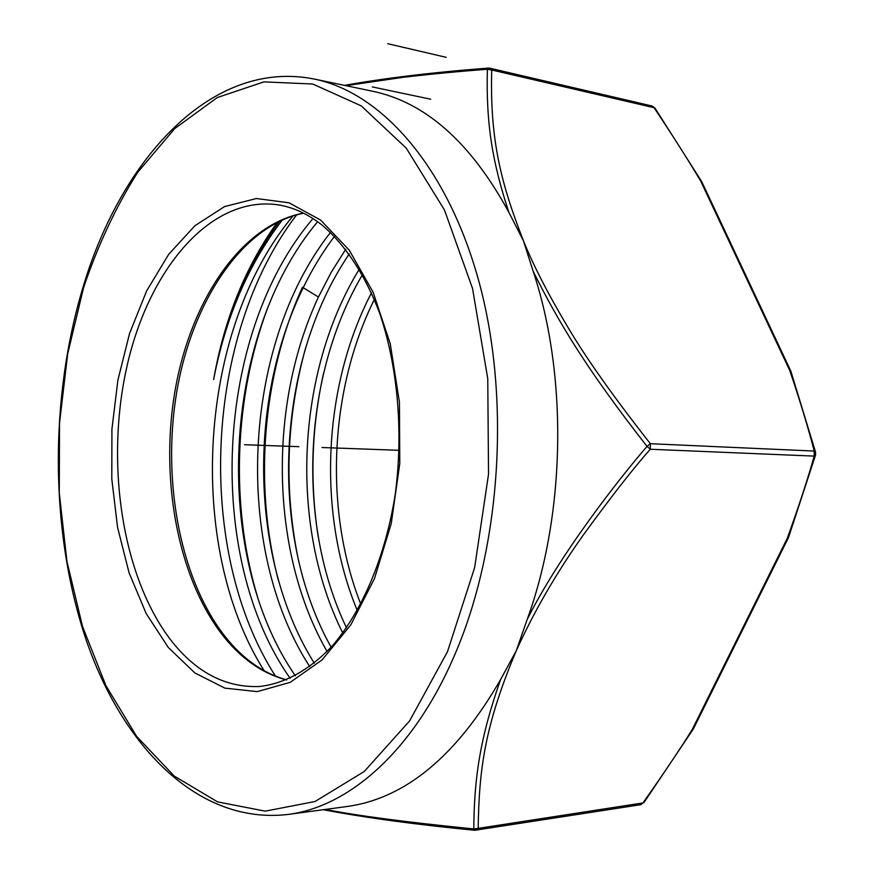 <?xml version="1.0" encoding="UTF-8"?>
<svg xmlns="http://www.w3.org/2000/svg" width="874" height="874" viewBox="0 0 874 874"><rect width="100%" height="100%" fill="white"/><g stroke="black" fill="none" stroke-linecap="round" stroke-linejoin="round"><path stroke-width="1.31" d="M257.754 597.663C230.102 506.494 233.828 397.441 268.001 307.036M278.424 580.412C253.558 485.977 262.211 375.219 302.48 287.24M345.743 249.265L331.213 272.295L318.442 297.051C267.346 406.355 270.645 553.373 327.084 651.523M330.503 232.408C241.705 345.438 232.997 548.577 309.789 666.698M312.968 218.566C214.447 333.901 204.778 557.077 290.179 678.399M282.444 219.811C248.587 264.003 225.645 317.251 213.627 379.567C224.323 318.846 245.583 266.373 277.419 222.171M279.56 221.133C246.85 265.751 224.869 318.562 213.627 379.567M296.712 214.796C203.697 335.703 195.12 551.188 275.474 676.148M264.156 670.74C185.528 546.348 197.6 329.607 293.107 215.834M295.357 675.831C211.814 555.198 221.253 336.588 317.612 221.723M314.29 663.213C252.422 564.506 246.839 409.36 299.727 295.051C309.538 273.671 321.119 254.105 334.491 236.351M331.137 647.219C268.252 535.139 275.681 361.902 349.272 253.941M359.29 269.192C295.871 372.411 289.294 526.312 342.772 633.005M346.508 627.805C296.264 523.242 302.568 375.984 362.459 274.709M357.313 610.609C317.131 513.999 322.506 386.8 371.494 292.801M374.356 299.421C329.116 390.514 324.036 510.766 360.809 604.251M298.591 560.857C283.711 489.462 286.115 418.275 305.78 347.295M318.18 536.538C309.691 481.793 311.526 427.178 323.686 372.706M693.497 728.654L692.306 729.397L693.29 728.992M788.632 537.204L787.31 538.231L788.446 537.619M345.962 85.674L402.696 77.371C430.292 74.137 458.511 71.439 487.375 69.254L491.701 69.986C489.975 136.836 499.567 179.978 523.46 240.809L533.129 271.191C558.431 322.124 586.541 369.025 647.033 446.374L650.278 449.247C632.984 468.748 610.325 497.798 582.313 536.396C555.831 573.847 533.839 611.92 516.326 650.617C484.458 726.239 479.105 769.633 478.176 828.377L642.958 802.944C663.869 773.271 680.311 748.756 692.306 729.397L787.31 538.242C799.229 505.139 808.177 477.761 814.186 456.108L815.606 454.786M344.443 85.357C385.598 78.026 433.57 72.269 488.369 68.096L487.375 69.254C485.911 125.725 493.012 163.941 508.832 212.284L523.46 240.809C533.38 265.51 548.501 294.833 568.81 328.788C586.924 359.258 614.105 397.572 650.365 443.708L814.251 451.06L814.186 456.108L650.278 449.247L650.365 443.708L647.033 446.374C619.775 477.947 560.278 553.439 527.098 619.666L516.326 650.617L500.627 679.491C480.012 737.689 474.145 778.308 473.795 828.934C406.224 822.183 356.756 815.671 325.412 809.422M815.639 452.514L814.251 451.06C807.86 426.578 799.677 399.691 789.714 370.401L700.73 181.137L701.767 181.737L700.73 181.137C688.013 159.658 672.445 135.175 654.025 107.688L652.135 106.027L654.855 107.939M508.832 212.284C470.878 142.462 425.332 102.083 372.171 91.147L314.465 79.097C212.011 58.394 121.497 158.423 83.27 286.41M527.098 619.666C565.686 514.01 567.936 375.372 533.129 271.191M83.194 286.65C49.25 399.079 49.905 532.146 86.144 639.877C122.568 746.44 197.972 824.816 287.732 814.481L346.159 806.636C404.738 798.891 456.228 756.513 500.627 679.491M475.15 830.202L478.176 828.377L473.795 828.934L474.822 830.278M642.958 802.944L640.795 804.681L642.958 802.944M790.817 371.133L789.714 370.412L790.894 371.253L815.54 452.142L815.518 455.125L788.534 537.477L693.388 728.872L643.81 802.791M790.894 371.253L701.877 181.967M654.025 107.699L654.79 107.83L701.571 181.399M654.025 107.688L491.701 69.986L489.833 68.205L652.135 106.027M399.189 450.307L322.047 447.521M298.919 446.68L244.512 444.713M446.232 57.345L387.728 43.7M430.696 99.221L372.302 86.919M83.631 287.448L67.702 353.773L59.541 422.972L59.268 492.903L66.948 561.469L82.527 626.472L105.885 685.609L136.65 736.378L174.221 776.068L217.593 801.895L265.248 811.148L315.055 801.502L364.261 771.48L409.578 720.963L447.488 651.698L474.658 567.521L488.533 474.167L487.758 378.693L472.528 288.431L444.451 209.946L406.257 148.132L361.235 105.863L312.772 84.024L263.926 81.872L217.244 97.56L174.669 128.642L137.622 172.418C115.914 206.887 97.921 245.223 83.631 287.448M320.572 220.03L349.239 250.15L373.067 292.102L390.263 343.81L399.429 402.237L399.779 463.57L391.224 523.69L374.465 578.599L350.813 624.855L322.058 659.936L290.201 682.354L257.207 691.618L224.913 688.133L194.869 672.936L168.311 647.492L146.166 613.537L129.101 572.885L117.564 527.393L111.796 478.908L111.927 429.221L117.892 380.135L129.571 333.431L146.635 290.922L168.638 254.41L194.924 225.721L224.574 206.57L256.421 198.529L288.988 202.79L320.572 220.03M259.676 686.483C226.869 687.816 198.147 673.493 173.522 643.504C122.939 581.002 105.055 466.716 126.391 368.926C147.531 271.322 209.083 195.656 277.189 204.702C292.44 206.919 307.255 213.606 321.654 224.76C344.575 244.021 364.655 273.955 379.392 312.455C397.659 365.572 403.602 431.483 395.234 494.291C385.489 556.563 362.317 610.937 332.404 645.81C309.472 670.129 284.454 683.643 259.676 686.483M286.574 679.972C264.319 674.072 244.491 660.984 227.098 640.697C179.225 584.149 159.571 483.377 174.724 392.557C189.942 301.923 240.547 224.913 303.464 213.125M318.442 297.051L303.212 287.688M287.732 814.481C348.912 807.008 413.861 750.766 454.819 654.637C500.616 548.533 510.755 400.172 479.509 283.668C448.154 166.978 381.632 92.764 314.465 79.097M303.682 213.234C242.437 224.989 191.657 301.901 176.581 392.918C161.461 484.01 181.431 585.121 228.966 641.265C246.053 661.192 265.335 674.062 286.803 679.885M323.249 809.706C365.714 817.769 416.243 824.619 474.833 830.278L640.795 804.681M489.833 68.205L488.369 68.096"/></g></svg>
